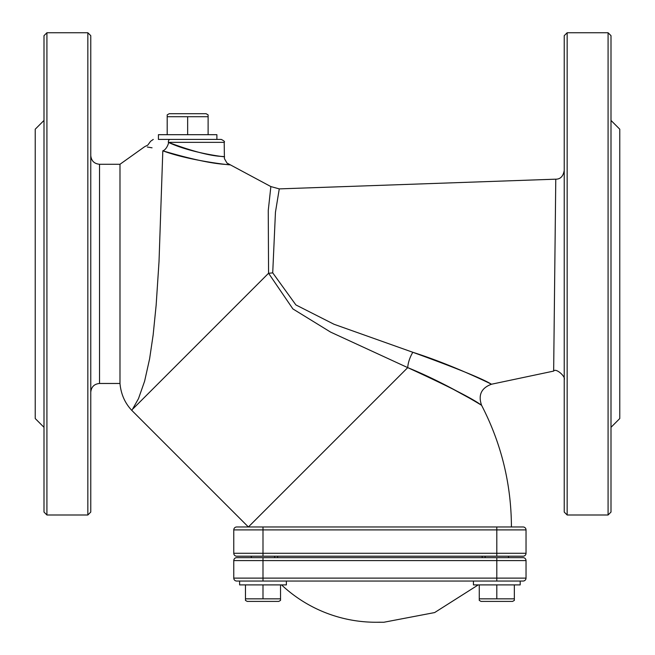 <?xml version="1.0" encoding="UTF-8"?>
<svg xmlns="http://www.w3.org/2000/svg" width="655" height="655" viewBox="0 0 655 655"><rect width="100%" height="100%" fill="white"/><g stroke="black" fill="none" stroke-linecap="round" stroke-linejoin="round"><path stroke-width="0.98" d="M150.56 141.324L147.793 145.099L144.665 146.687L119.988 164.274L119.988 383.47C120.946 394.122 124.917 403.136 131.917 410.513M152.042 147.817L147.342 147.015M132.064 410.022L138.483 398.649L144.608 381.202L149.602 358.85L153.139 335.016L156.152 305.124L159.026 261.468L162.817 150.822C138.999 144.943 138.999 144.943 162.817 150.822A8.769 4.38 108.5 0 0 168.687 142.495L168.327 142.348C144.976 140.858 144.976 140.858 168.327 142.348L224.19 142.348C225.074 141.807 224.1 140.833 221.267 139.425L169.874 139.425A2.923 1.547 90 0 0 168.327 142.348M224.19 142.348L224.419 158.625L226.966 163.038L270.867 186.577L268.255 210.468L268.566 273.25L292.9 308.931L330.562 332.085L407.729 367.627C447.283 383.617 484.733 407.287 481.351 405.15C473.041 398.846 448.503 386.335 407.729 367.627L248.384 526.972L407.729 367.627A14.615 5.576 -68.9 0 1 412.846 352.292L334.001 324.258L295.896 304.927L272.717 272.84L275.452 212.236L279.267 188.886L555.776 179.175L553.655 371.098C555.735 367.651 565.928 376.609 564.233 379.679M208.118 134.693L208.118 114.887L208.118 116.713L187.657 116.713L187.657 134.693L216.887 134.693L216.887 139.425L221.267 139.425M169.874 139.425C148.063 139.425 148.063 139.425 169.874 139.425M168.687 142.495C194.248 154.531 234.146 157.937 222.487 156.471C210.517 156.021 192.586 151.362 168.687 142.495L169.096 142.667M526.03 529.895A2.923 2.923 0 0 0 523.116 526.972L262.991 526.972L262.991 529.895L526.03 529.895A2.923 2.923 0 0 0 523.116 526.972A2.923 2.923 0 0 1 526.03 529.895L526.03 553.279A2.923 2.923 0 0 1 523.116 556.201L511.424 556.201M262.991 526.972L236.692 526.972A2.923 2.923 0 0 0 233.769 529.895L233.769 553.279A2.923 2.923 0 0 0 236.692 556.201L523.116 556.201A2.923 2.923 0 0 0 526.03 553.279A2.923 2.923 0 0 1 523.116 556.201M248.384 556.201L236.692 556.201A2.923 2.923 0 0 1 233.769 553.279A2.923 2.923 0 0 0 236.692 556.201M482.195 557.659L482.195 556.201L496.809 556.201L496.809 553.279L262.991 553.279L262.991 556.201L277.605 556.201L277.605 557.659M233.769 529.895A2.923 2.923 0 0 1 236.692 526.972A2.923 2.923 0 0 0 233.769 529.895L262.991 529.895L262.991 553.279L233.769 553.279M162.817 150.822C191.604 159.329 213.153 163.897 227.481 164.528C241.474 166.075 193.651 162.243 162.817 150.822M90.767 273.872L90.767 35.673L87.844 32.75L87.844 514.994L90.767 512.071L90.767 273.872M412.846 352.292C456.101 368.004 482.244 378.615 491.266 384.108C494.91 385.951 454.635 365.555 412.846 352.292M567.156 514.994L564.233 512.071L564.233 35.673L567.156 32.75L567.156 514.994L608.077 514.994L608.077 32.75L567.156 32.75M133.153 408.671L268.566 273.25A14.615 4.298 170 0 0 272.717 272.84M511.424 526.972C511.268 484.004 501.321 443.443 481.581 405.281L479.092 403.791M469.365 398.084L447.324 386.049M44 120.43L35.231 129.199L35.231 418.545L44 427.314M46.923 32.75L44 35.673L44 512.071L46.923 514.994L46.923 32.75L87.844 32.75M611 120.43L619.769 129.199L619.769 418.545L611 427.314M608.077 32.75L611 35.673L611 512.071L608.077 514.994M233.769 578.119L233.769 560.582A2.923 2.923 0 0 1 236.692 557.659L523.116 557.659A2.923 2.923 0 0 1 526.03 560.582L526.03 578.119A2.923 2.923 0 0 1 523.116 581.042L262.991 581.042L473.426 581.042L286.374 581.042L286.374 584.899L239.615 584.899L239.615 581.042L236.692 581.042L262.991 581.042L262.991 578.119L233.769 578.119A2.923 2.923 0 0 0 236.692 581.042A2.923 2.923 0 0 1 233.769 578.119A2.923 2.923 0 0 0 236.692 581.042M526.03 578.119A2.923 2.923 0 0 1 523.116 581.042A2.923 2.923 0 0 0 526.03 578.119L262.991 578.119L262.991 560.582L526.03 560.582A2.923 2.923 0 0 0 523.116 557.659M482.195 556.201L277.605 556.201M379.9 622.193A137.877 137.877 0 0 1 281.552 584.899M280.528 584.899L280.528 600.398L280.528 598.834L280.528 600.398L280.528 598.834L245.461 598.834L245.461 600.398L245.461 584.899M278.776 601.413L280.528 600.398L278.776 601.413L247.213 601.413L245.461 600.398M262.991 584.899L262.991 598.834M514.347 584.899L514.347 600.398L514.347 598.834L514.347 600.398L514.347 598.834L479.272 598.834L479.272 600.398L479.272 584.899M514.347 600.398L512.587 601.413L481.024 601.413L479.272 600.398M496.809 584.899L496.809 598.834M473.426 584.899L520.193 584.899L520.193 581.042L473.426 581.042L473.426 584.899M167.197 134.693L167.197 114.887L167.197 116.713L187.657 116.713M167.197 114.887L169.244 113.708L206.071 113.708L208.118 114.887M187.657 134.693L158.428 134.693L158.428 139.425L187.657 139.425M526.03 553.279L496.809 553.279L496.809 526.972M90.767 392.239C91.282 386.917 94.205 383.994 99.527 383.47L99.527 164.274C94.205 163.75 91.282 160.827 90.767 155.505M262.991 557.659L262.991 560.582L233.769 560.582A2.923 2.923 0 0 1 236.692 557.659M496.809 557.659L496.809 581.042M131.778 410.374L248.384 526.972M150.544 141.316L153.286 139.425M99.527 383.47L119.988 383.47M99.527 164.274L119.988 164.274M555.776 179.192C560.41 179.208 563.226 176.285 564.233 170.423M564.233 375.274L564.233 346.937M553.655 371.09L491.512 384.223C481.319 388.006 478.003 395.022 481.581 405.281M270.867 186.577L279.267 188.886M46.923 514.994L87.844 514.994M478.248 584.899L434.625 612.572L383.879 622.25L375.921 622.25M274.682 557.659L274.682 556.201M251.299 557.659L251.299 556.201M508.501 557.659L508.501 556.201M485.118 557.659L485.118 556.201L485.118 557.659"/></g></svg>
